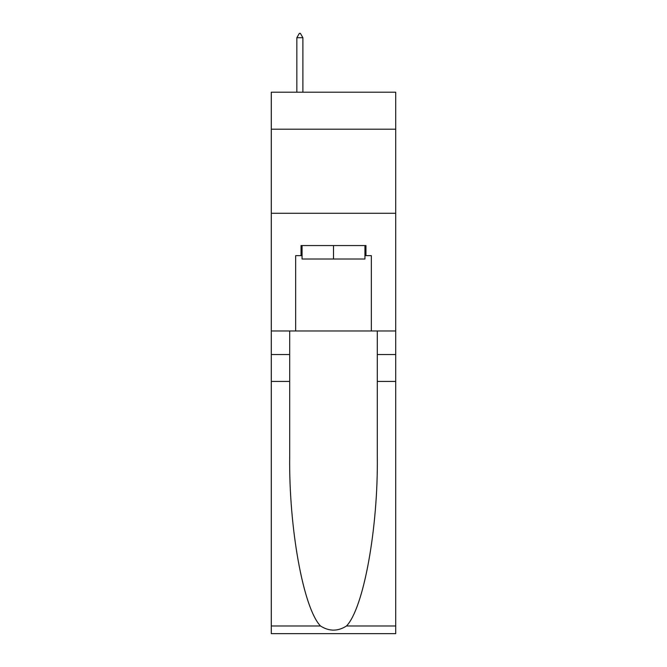<?xml version="1.0" encoding="UTF-8"?>
<svg xmlns="http://www.w3.org/2000/svg" width="667" height="667" viewBox="0 0 667 667"><rect width="100%" height="100%" fill="white"/><g stroke="black" fill="none" stroke-linecap="round" stroke-linejoin="round"><path stroke-width="1" d="M395.714 129.198L395.714 92.204L271.286 92.204L271.286 129.198L395.714 129.198L395.714 330.974L371.336 330.974L371.336 255.644L365.95 255.644L365.95 245.556L301.05 245.556L301.05 255.644L302.059 255.644M271.286 381.424L289.695 381.424L289.695 456.411C288.803 528.081 303.343 608.154 320.493 625.979C329.156 631.507 337.827 631.507 346.507 625.979L395.714 625.979L395.714 633.65L271.286 633.65L271.286 129.198M364.941 245.556L364.941 259.013L302.059 259.013L302.059 245.556M333.5 245.556L333.5 259.013M346.507 625.979C363.657 608.154 378.197 528.081 377.305 456.411L377.305 330.974M377.305 381.424L395.714 381.424L395.714 330.974M289.695 330.974L289.695 381.424M395.714 625.979L395.714 381.424M271.286 330.974L295.664 330.974L295.664 255.644L301.05 255.644M271.286 213.273L395.714 213.273M295.664 330.974L371.336 330.974M364.941 255.644L365.95 255.644M302.893 37.719L300.375 33.35L299.366 33.35L296.84 37.719L302.893 37.719L302.893 92.204M296.84 37.719L296.84 92.204M377.305 354.519L395.714 354.519M289.695 354.519L271.286 354.519M271.286 625.979L320.493 625.979"/></g></svg>
